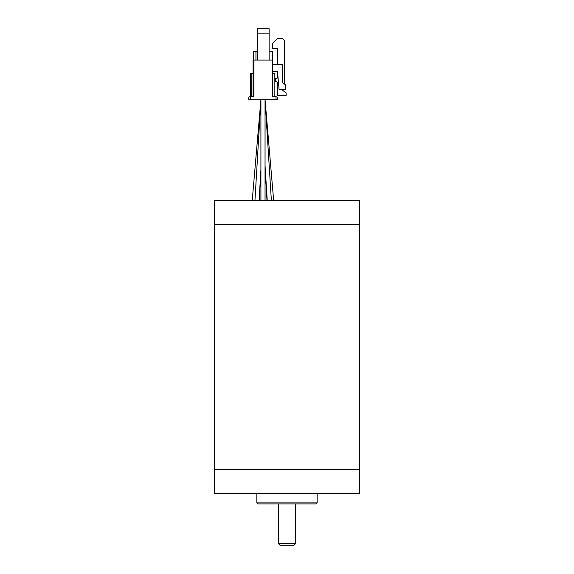 <?xml version="1.0" encoding="UTF-8"?>
<svg xmlns="http://www.w3.org/2000/svg" width="574" height="574" viewBox="0 0 574 574"><rect width="100%" height="100%" fill="white"/><g stroke="black" fill="none" stroke-linecap="round" stroke-linejoin="round"><path stroke-width="0.86" d="M359.403 224.649L214.597 224.649L214.597 200.513L359.403 200.513L359.403 224.649L214.597 224.649L214.597 469.446L359.403 469.446L214.597 469.446L214.597 493.583L359.403 493.583L359.403 224.649M252.23 200.513L260.912 99.725L254.956 200.513M260.912 169.739L259.096 200.513M265.052 165.671L267.24 200.513M273.654 200.513L265.052 99.725L271.373 200.513M260.912 171.196L259.218 200.513M265.052 168.29L266.996 200.513M260.912 99.725L260.912 200.513M265.052 99.725L265.052 200.513M257.41 60.076L257.41 28.7L269.134 28.7L269.134 60.076M275.341 96.281L272.578 96.281L275.341 96.281A0.689 0.689 0 0 1 276.029 96.97L276.029 99.725L250.515 99.725L250.515 96.97A0.689 0.689 0 0 1 251.204 96.281L253.098 96.281L253.098 60.076L253.966 60.076L253.966 96.281L251.204 96.281L251.19 73.35L253.098 73.35M277.751 64.388L277.751 48.245L272.578 48.697L272.578 43.524L277.751 38.358L282.236 38.358L284.647 40.768L284.647 84.213L285.687 84.213L285.687 89.379L279.05 89.379L277.522 71.908A0.689 0.689 0 0 0 276.833 71.284L273.619 71.284A1.033 1.033 0 0 0 272.578 72.317L272.578 96.281L272.578 60.076L253.966 60.076M257.41 33.184L269.134 33.184M272.578 60.076L272.578 63.348A1.033 1.033 0 0 0 273.619 64.388L282.236 64.388L282.236 82.484L284.647 84.213M276.029 99.725L277.285 99.725L277.285 97.831A1.033 1.033 0 0 0 276.252 96.798M250.845 96.382L250.845 73.35L250.329 73.35L250.329 96.798L249.776 96.798A1.033 1.033 0 0 0 248.736 97.831L248.736 99.725L250.515 99.725M277.285 99.725L277.285 97.831M250.537 96.798L249.776 96.798M272.492 60.076L272.492 51.459L269.134 51.459M255.947 60.076L255.947 51.459L257.41 51.459M255.947 51.459L253.529 51.459L253.529 60.076M272.578 73.35L274.838 73.35L274.838 96.281L274.838 81.702L275.699 81.702L275.699 78.559L274.838 78.559L274.838 73.35M276.044 81.702A1.722 1.722 0 0 1 277.773 83.424A1.722 1.722 0 0 0 276.044 81.702L275.699 81.702M275.699 78.559L276.044 78.559A1.722 1.722 0 0 0 277.773 76.837A1.722 1.722 0 0 1 276.044 78.559M282.63 89.379L282.63 90.319L286.146 92.902L286.146 95.492L277.773 95.492L277.773 83.424M277.773 74.771L277.773 76.837M295.617 543.578L293.895 545.3L280.105 545.3L278.383 543.578L295.617 543.578L295.617 503.929M278.383 543.578L278.383 503.929M317.171 502.889L316.138 503.929L257.862 503.929L256.829 502.889L317.171 502.889L317.171 493.583M256.829 502.889L256.829 493.583"/></g></svg>
